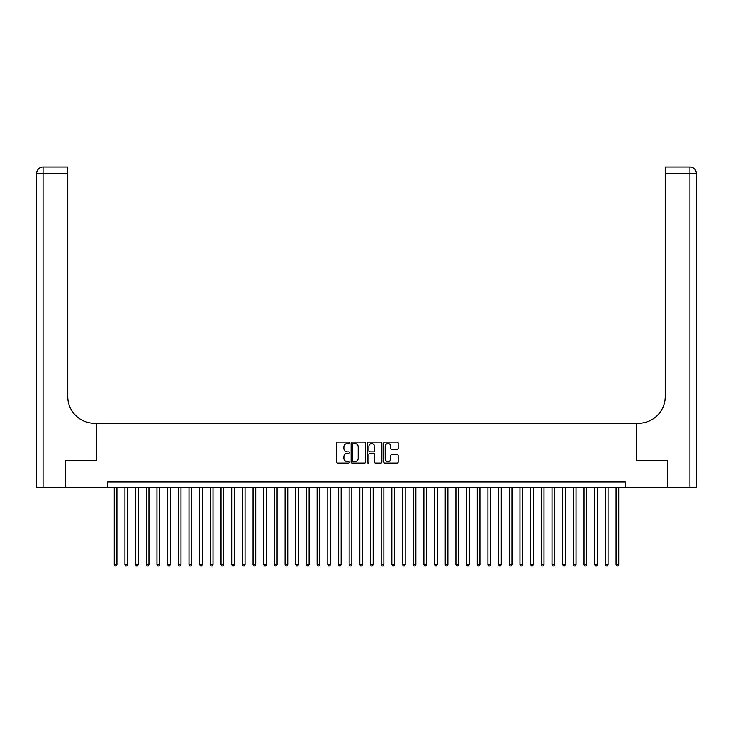 <?xml version="1.0" encoding="UTF-8"?>
<svg xmlns="http://www.w3.org/2000/svg" width="733" height="733" viewBox="0 0 733 733"><rect width="100%" height="100%" fill="white"/><g stroke="black" fill="none" stroke-linecap="round" stroke-linejoin="round"><path stroke-width="1.1" d="M349.421 442.86A0.733 0.733 0 0 0 348.688 442.127L337.546 442.127A1.045 1.045 0 0 0 336.502 443.172L336.502 462.037A1.045 1.045 0 0 0 337.546 463.082L348.688 463.082A0.733 0.733 0 0 0 349.421 462.349A0.733 0.733 0 0 0 348.688 461.616L347.24 461.616A3.353 3.353 0 0 1 343.887 458.262L343.887 456.696A3.353 3.353 0 0 1 347.24 453.342L348.688 453.342A0.733 0.733 0 0 0 349.421 452.609A0.733 0.733 0 0 0 348.688 451.876L347.24 451.876A3.353 3.353 0 0 1 343.887 448.523L343.887 446.947A3.353 3.353 0 0 1 347.24 443.593L348.688 443.593A0.733 0.733 0 0 0 349.421 442.86M397.13 449.512A1.045 1.045 0 0 0 398.175 448.468L398.175 443.172A1.045 1.045 0 0 0 397.13 442.127L384.761 442.127A1.045 1.045 0 0 0 383.716 443.172L383.716 462.037A1.045 1.045 0 0 0 384.761 463.082L397.13 463.082A1.045 1.045 0 0 0 398.175 462.037L398.175 455.642A1.045 1.045 0 0 0 397.13 454.597L391.834 454.597A1.045 1.045 0 0 0 390.79 455.642L390.79 458.812A2.804 2.804 0 0 1 387.986 461.616A2.804 2.804 0 0 1 385.182 458.812L385.182 446.397A2.804 2.804 0 0 1 387.986 443.593A2.804 2.804 0 0 1 390.79 446.397L390.79 448.468A1.045 1.045 0 0 0 391.834 449.512L397.13 449.512M107.595 487.308L65.686 487.308L65.686 460.617L96.389 460.617L96.389 423.243L636.611 423.243L636.611 460.617L667.314 460.617L667.314 487.308L625.405 487.308L625.405 481.966L107.595 481.966L107.595 487.308L625.405 487.308M365.584 443.172A1.045 1.045 0 0 0 364.539 442.127L352.17 442.127A1.045 1.045 0 0 0 351.125 443.172L351.125 462.037A1.045 1.045 0 0 0 352.17 463.082L364.539 463.082A1.045 1.045 0 0 0 365.584 462.037L365.584 443.172M368.461 442.127L380.83 442.127A1.045 1.045 0 0 1 381.875 443.172L381.875 462.037A1.045 1.045 0 0 1 380.83 463.082L375.534 463.082A1.045 1.045 0 0 1 374.49 462.037L374.49 454.387A1.045 1.045 0 0 0 373.445 453.342L369.936 453.342A1.045 1.045 0 0 0 368.882 454.387L368.882 462.349A0.733 0.733 0 0 1 368.149 463.082A0.733 0.733 0 0 1 367.416 462.349L367.416 443.172A1.045 1.045 0 0 1 368.461 442.127M353.324 443.593A0.733 0.733 0 0 0 352.591 444.326L352.591 460.883A0.733 0.733 0 0 0 353.324 461.616L354.845 461.616A3.353 3.353 0 0 0 358.199 458.262L358.199 446.947A3.353 3.353 0 0 0 354.845 443.593L353.324 443.593M374.49 446.452A2.804 2.804 0 0 0 371.686 443.648A2.804 2.804 0 0 0 368.882 446.452L368.882 450.822A1.045 1.045 0 0 0 369.936 451.876L373.445 451.876A1.045 1.045 0 0 0 374.49 450.822L374.49 446.452M114.266 487.308L114.266 564.602L116.941 564.602L116.941 487.308M116.941 564.602L116.135 565.986L115.072 565.986L114.266 564.602M65.365 460.617L96.28 460.617L96.28 423.243L94.465 423.243A26.69 26.69 0 0 1 67.775 396.553L67.775 173.419L43.055 173.419L43.055 487.308L65.365 487.308L65.365 460.617M43.055 487.308L36.65 487.308L36.65 173.419A6.405 6.405 0 0 1 43.055 167.014L67.775 167.014L67.775 173.419M67.775 167.014L43.055 167.014A6.405 6.405 0 0 0 36.65 173.419L43.055 173.419L43.055 167.014M94.465 423.243A26.69 26.69 0 0 1 67.775 396.553M696.35 487.308L696.35 173.419L696.35 487.308L667.635 487.308L667.635 460.617L636.72 460.617L636.72 423.243L638.535 423.243A26.69 26.69 0 0 0 665.225 396.553L665.225 167.014L689.945 167.014L665.225 167.014M696.35 173.419L696.35 423.243L696.35 173.419A6.405 6.405 0 0 0 689.945 167.014A6.405 6.405 0 0 1 696.35 173.419L665.225 173.419M638.535 423.243A26.69 26.69 0 0 0 665.225 396.553M124.949 487.308L124.949 564.602L127.615 564.602L127.615 487.308M127.615 564.602L126.809 565.986L125.746 565.986L124.949 564.602M135.623 487.308L135.623 564.602L138.29 564.602L138.29 487.308M138.29 564.602L137.492 565.986L136.42 565.986L135.623 564.602M146.298 487.308L146.298 564.602L148.964 564.602L148.964 487.308M148.964 564.602L148.167 565.986L147.095 565.986L146.298 564.602M156.972 487.308L156.972 564.602L159.647 564.602L159.647 487.308M159.647 564.602L158.841 565.986L157.778 565.986L156.972 564.602M167.646 487.308L167.646 564.602L170.322 564.602L170.322 487.308M170.322 564.602L169.515 565.986L168.453 565.986L167.646 564.602M178.33 487.308L178.33 564.602L180.996 564.602L180.996 487.308M180.996 564.602L180.199 565.986L179.127 565.986L178.33 564.602M189.004 487.308L189.004 564.602L191.67 564.602L191.67 487.308M191.67 564.602L190.873 565.986L189.801 565.986L189.004 564.602M199.678 487.308L199.678 564.602L202.345 564.602L202.345 487.308M202.345 564.602L201.548 565.986L200.485 565.986L199.678 564.602M210.353 487.308L210.353 564.602L213.028 564.602L213.028 487.308M213.028 564.602L212.222 565.986L211.159 565.986L210.353 564.602M221.036 487.308L221.036 564.602L223.702 564.602L223.702 487.308M223.702 564.602L222.905 565.986L221.833 565.986L221.036 564.602M231.71 487.308L231.71 564.602L234.377 564.602L234.377 487.308M234.377 564.602L233.58 565.986L232.508 565.986L231.71 564.602M242.385 487.308L242.385 564.602L245.051 564.602L245.051 487.308M245.051 564.602L244.254 565.986L243.191 565.986L242.385 564.602M253.059 487.308L253.059 564.602L255.735 564.602L255.735 487.308M255.735 564.602L254.928 565.986L253.865 565.986L253.059 564.602M263.743 487.308L263.743 564.602L266.409 564.602L266.409 487.308M266.409 564.602L265.612 565.986L264.54 565.986L263.743 564.602M274.417 487.308L274.417 564.602L277.083 564.602L277.083 487.308M277.083 564.602L276.286 565.986L275.214 565.986L274.417 564.602M285.091 487.308L285.091 564.602L287.757 564.602L287.757 487.308M287.757 564.602L286.96 565.986L285.888 565.986L285.091 564.602M295.766 487.308L295.766 564.602L298.441 564.602L298.441 487.308M298.441 564.602L297.635 565.986L296.572 565.986L295.766 564.602M306.449 487.308L306.449 564.602L309.115 564.602L309.115 487.308M309.115 564.602L308.309 565.986L307.246 565.986L306.449 564.602M317.123 487.308L317.123 564.602L319.79 564.602L319.79 487.308M319.79 564.602L318.992 565.986L317.92 565.986L317.123 564.602M327.798 487.308L327.798 564.602L330.464 564.602L330.464 487.308M330.464 564.602L329.667 565.986L328.595 565.986L327.798 564.602M338.472 487.308L338.472 564.602L341.147 564.602L341.147 487.308M341.147 564.602L340.341 565.986L339.278 565.986L338.472 564.602M349.146 487.308L349.146 564.602L351.822 564.602L351.822 487.308M351.822 564.602L351.015 565.986L349.953 565.986L349.146 564.602M359.83 487.308L359.83 564.602L362.496 564.602L362.496 487.308M362.496 564.602L361.699 565.986L360.627 565.986L359.83 564.602M370.504 487.308L370.504 564.602L373.17 564.602L373.17 487.308M373.17 564.602L372.373 565.986L371.301 565.986L370.504 564.602M381.178 487.308L381.178 564.602L383.854 564.602L383.854 487.308M383.854 564.602L383.047 565.986L381.985 565.986L381.178 564.602M391.853 487.308L391.853 564.602L394.528 564.602L394.528 487.308M394.528 564.602L393.722 565.986L392.659 565.986L391.853 564.602M402.536 487.308L402.536 564.602L405.202 564.602L405.202 487.308M405.202 564.602L404.405 565.986L403.333 565.986L402.536 564.602M413.21 487.308L413.21 564.602L415.877 564.602L415.877 487.308M415.877 564.602L415.08 565.986L414.008 565.986L413.21 564.602M423.885 487.308L423.885 564.602L426.551 564.602L426.551 487.308M426.551 564.602L425.754 565.986L424.691 565.986L423.885 564.602M434.559 487.308L434.559 564.602L437.234 564.602L437.234 487.308M437.234 564.602L436.428 565.986L435.365 565.986L434.559 564.602M445.243 487.308L445.243 564.602L447.909 564.602L447.909 487.308M447.909 564.602L447.112 565.986L446.04 565.986L445.243 564.602M455.917 487.308L455.917 564.602L458.583 564.602L458.583 487.308M458.583 564.602L457.786 565.986L456.714 565.986L455.917 564.602M466.591 487.308L466.591 564.602L469.257 564.602L469.257 487.308M469.257 564.602L468.46 565.986L467.388 565.986L466.591 564.602M477.265 487.308L477.265 564.602L479.941 564.602L479.941 487.308M479.941 564.602L479.135 565.986L478.072 565.986L477.265 564.602M487.949 487.308L487.949 564.602L490.615 564.602L490.615 487.308M490.615 564.602L489.809 565.986L488.746 565.986L487.949 564.602M498.623 487.308L498.623 564.602L501.29 564.602L501.29 487.308M501.29 564.602L500.492 565.986L499.42 565.986L498.623 564.602M509.298 487.308L509.298 564.602L511.964 564.602L511.964 487.308M511.964 564.602L511.167 565.986L510.095 565.986L509.298 564.602M519.972 487.308L519.972 564.602L522.647 564.602L522.647 487.308M522.647 564.602L521.841 565.986L520.778 565.986L519.972 564.602M530.655 487.308L530.655 564.602L533.322 564.602L533.322 487.308M533.322 564.602L532.515 565.986L531.452 565.986L530.655 564.602M541.33 487.308L541.33 564.602L543.996 564.602L543.996 487.308M543.996 564.602L543.199 565.986L542.127 565.986L541.33 564.602M552.004 487.308L552.004 564.602L554.67 564.602L554.67 487.308M554.67 564.602L553.873 565.986L552.801 565.986L552.004 564.602M562.678 487.308L562.678 564.602L565.354 564.602L565.354 487.308M565.354 564.602L564.547 565.986L563.485 565.986L562.678 564.602M573.353 487.308L573.353 564.602L576.028 564.602L576.028 487.308M576.028 564.602L575.222 565.986L574.159 565.986L573.353 564.602M584.036 487.308L584.036 564.602L586.702 564.602L586.702 487.308M586.702 564.602L585.905 565.986L584.833 565.986L584.036 564.602M594.71 487.308L594.71 564.602L597.377 564.602L597.377 487.308M597.377 564.602L596.58 565.986L595.508 565.986L594.71 564.602M605.385 487.308L605.385 564.602L608.051 564.602L608.051 487.308M608.051 564.602L607.254 565.986L606.191 565.986L605.385 564.602M616.059 487.308L616.059 564.602L618.734 564.602L618.734 487.308M618.734 564.602L617.928 565.986L616.865 565.986L616.059 564.602M689.945 487.308L689.945 167.014"/></g></svg>
